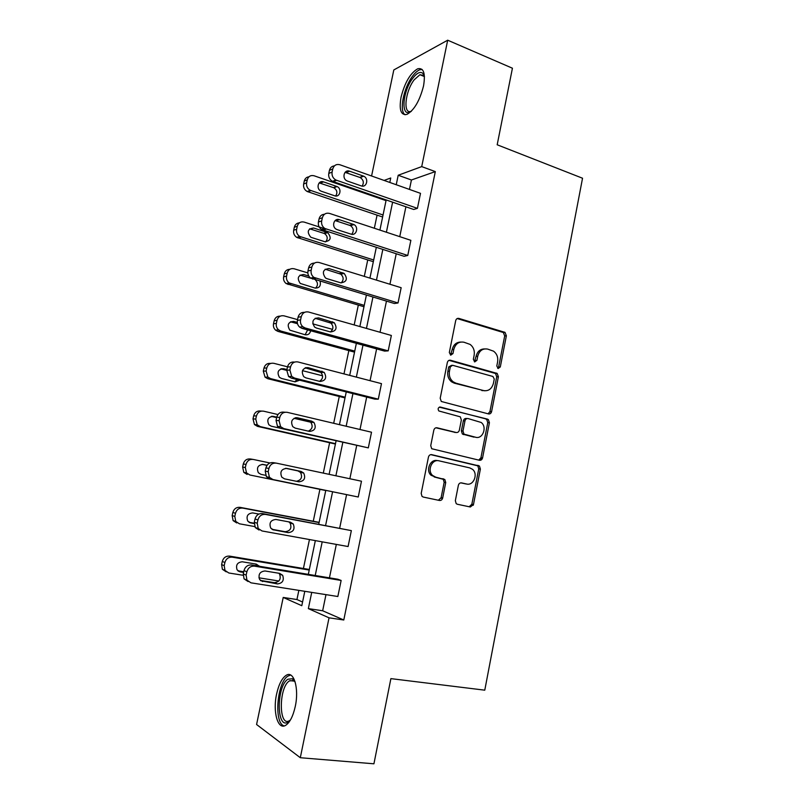<?xml version="1.0" encoding="UTF-8"?>
<svg xmlns="http://www.w3.org/2000/svg" width="804" height="804" viewBox="0 0 804 804"><rect width="100%" height="100%" fill="white"/><g stroke="black" fill="none" stroke-linecap="round" stroke-linejoin="round"><path stroke-width="1.21" d="M498.158 368.523L500.299 366.956L506.369 335.801L505.033 332.384L458.883 318.414C457.275 318.123 456.22 318.866 455.697 320.635L449.325 352.534L450.732 355.157L452.974 353.559L453.798 349.428C455.476 343.75 458.873 341.348 463.988 342.233L470.079 344.403C473.466 347.006 474.822 350.624 474.149 355.237L473.345 359.328L474.722 361.921L476.913 360.343L477.717 356.252C479.355 350.634 482.671 348.253 487.676 349.097L493.535 351.167C496.902 353.72 498.259 357.308 497.606 361.921L496.812 365.971L498.158 368.523M497.776 368.363L498.631 367.016L504.691 335.931L503.354 332.524L457.174 318.565M450.461 355.046L452.21 349.529L453.798 349.428M474.39 361.78L476.079 356.333L477.717 356.252M276.596 694.093C278.797 684.325 282.013 678.043 286.264 675.27C293.782 670.295 299.289 688.274 295.269 706.435C293.068 716.243 289.872 722.535 285.661 725.319C277.762 730.414 272.626 711.63 276.596 694.093M401.065 97.153C404.794 82.531 410.341 73.063 417.718 68.782C423.668 67.546 425.607 73.275 423.537 85.948C419.738 100.711 414.211 110.198 406.955 114.389C400.874 115.585 398.915 109.836 401.065 97.153M455.345 500.661L456.19 503.626L457.345 504.249L470.34 506.992L473.476 504.51L480.38 469.084L479.435 466.018L431.718 454.662C430.07 454.481 428.974 455.295 428.442 457.114L421.195 493.405L422.01 496.369L423.256 497.053L439.456 500.47C441.084 500.621 442.16 499.786 442.682 497.967L445.738 482.561L444.853 479.546L435.748 477.174L432.632 475.496C426.854 470.571 431.989 458.782 438.994 460.823L469.777 467.898L472.521 469.325C478.4 473.948 473.596 485.968 466.621 484.018L461.536 482.892C459.938 482.722 458.873 483.546 458.36 485.345L455.345 500.661M371.579 175.996L393.809 69.948L447.687 40.2L512.429 68.219L497.184 144.78L582.538 178.227L484.772 690.174L390.885 678.626L373.93 763.8L300.304 757.72L256.577 724.504L283.219 597.442L301.801 605.703L304.796 591.302M447.687 40.2L421.718 166.609L398.201 175.252L396.231 184.739M325.972 594.638L322.655 610.769L343.79 619.995L435.316 171.604L421.718 166.609M343.79 619.995L329.037 617.824L300.304 757.72M488.5 413.919C490.058 414.14 491.093 413.367 491.596 411.608L498.39 376.744L497.184 373.438L450.541 360.262C448.923 360.001 447.848 360.765 447.325 362.554L440.2 398.251L441.275 401.477L488.5 413.919M489.425 422.733L482.571 457.878C482.068 459.647 481.023 460.451 479.455 460.27L431.678 448.722L430.733 445.627L433.818 430.2C434.351 428.391 435.436 427.587 437.074 427.798L456.18 432.492C457.788 432.693 458.853 431.899 459.365 430.11L461.355 420.02L460.3 416.824L438.833 410.965C437.567 408.754 438.079 407.447 440.371 407.065L488.35 419.547L489.425 422.733L487.767 422.653L480.933 457.707L482.571 457.878M380.634 198.045L380.493 198.719M377.076 215.13L374.342 228.246M367.74 259.933L364.302 276.385M358.323 305.088L354.182 324.937M348.835 350.604L343.981 373.9M339.268 396.483L333.68 423.296M329.63 442.723L323.298 473.104M319.912 489.345L313.269 521.233M309.45 539.544L303.42 568.488M298.857 590.367L296.937 599.543L302.575 602.005M296.937 599.543L283.219 597.442M311.721 592.397L308.354 608.618L329.037 617.824M392.613 202.186L386.392 232.225M382.825 249.451L376.463 280.114M372.935 297.098L366.453 328.414M362.976 345.157L356.353 377.116M352.926 393.618L346.162 426.241M342.795 442.481L335.891 475.777M332.585 491.767L325.59 525.504M322.193 541.856L315.218 575.493M389.809 182.458L390.744 177.985L384.091 180.428M308.324 574.357L315.339 540.61M318.746 524.208L325.781 490.38M329.117 474.34L336.062 440.944M339.449 424.653L346.253 391.93M349.7 375.388L356.363 343.328M359.85 326.545L366.383 295.138M369.92 278.114L376.322 247.351M379.91 230.085L386.171 199.965M322.655 610.769L308.354 608.618M435.316 171.604L411.417 179.995L409.477 189.432M405.899 206.789L399.749 236.647M396.221 253.762L389.94 284.254M386.453 301.138L380.041 332.263M376.614 348.906L370.061 380.674M366.684 397.075L360.001 429.507M356.674 445.647L349.861 478.742M346.584 494.641L339.67 528.158M336.323 544.419L329.439 577.845M411.417 179.995L398.201 175.252M248.064 581.543L244.064 578.86L243.28 573.915L243.984 570.589C245.23 566.629 247.763 564.76 251.592 564.981L337.77 579.222L341.137 580.448L337.841 596.508L250.969 582.83L246.939 580.126L246.145 575.151L246.858 571.805C248.104 567.815 250.657 565.936 254.506 566.157L341.137 580.448M259.039 530.017L255.28 527.565L254.295 522.309L254.999 519.022C256.225 515.103 258.737 513.294 262.536 513.595L351.348 530.62L348.082 546.539L261.993 530.952L258.215 528.489L257.23 523.203L257.933 519.886C259.169 515.937 261.692 514.118 265.511 514.419L351.348 530.62M361.478 481.214L358.242 497.003L272.928 479.536L269.43 477.325L268.204 471.707L268.908 468.42C270.134 464.521 272.636 462.762 276.415 463.154L361.478 481.214M275.842 463.064L273.38 462.662C269.621 462.28 267.129 464.019 265.913 467.898L265.219 471.164L266.425 476.752L269.913 478.943L358.242 497.003M371.518 432.22L368.312 447.878L283.772 428.572L280.596 426.653L279.088 420.663L279.782 417.407C280.998 413.547 283.48 411.859 287.229 412.331L371.518 432.22M285.118 412.231L284.134 412.181C280.405 411.708 277.933 413.387 276.727 417.226L276.043 420.462L277.531 426.411L280.696 428.311L368.312 447.878M381.478 383.639L378.302 399.166L294.515 378.051L291.711 376.443L289.882 370.071L290.566 366.845C291.772 363.026 294.224 361.398 297.942 361.951L381.478 383.639M294.616 362.081C290.988 361.649 288.606 363.277 287.46 366.986L286.767 370.202L288.596 376.533L291.39 378.121L374.754 399.106L378.302 399.166M391.357 335.469L388.201 350.866L305.168 327.972L302.796 326.695C300.857 324.866 300.113 322.605 300.575 319.922L301.259 316.716C302.445 312.947 304.887 311.369 308.565 312.012L391.357 335.469M304.575 312.344C301.249 312.183 299.088 313.791 298.083 317.188L297.41 320.374C296.957 323.047 297.691 325.288 299.631 327.097L301.982 328.364L384.613 351.107L388.201 350.866M401.156 287.701L398.02 302.967L313.851 277.38C311.6 275.531 310.706 273.139 311.178 270.204L311.851 267.028C313.027 263.3 315.449 261.782 319.087 262.496L401.156 287.701M314.525 263.079C311.48 263.109 309.52 264.687 308.625 267.822L307.952 270.978C307.49 273.893 308.374 276.274 310.625 278.104L394.382 303.51L398.02 302.967M410.864 240.326L407.759 255.471L324.876 228.487C322.273 226.648 321.208 224.125 321.68 220.919L322.354 217.773C323.52 214.075 325.921 212.628 329.529 213.412L410.864 240.326M324.474 214.266C321.67 214.437 319.871 215.974 319.077 218.879L318.414 222.004C317.942 225.19 318.997 227.703 321.58 229.532L404.08 256.295L407.759 255.471M420.502 193.342L417.417 208.357L335.841 179.995C332.876 178.207 331.63 175.563 332.102 172.056L332.766 168.93C333.931 165.282 336.303 163.885 339.881 164.75L420.502 193.342M334.424 165.875C331.821 166.137 330.163 167.634 329.439 170.347L328.776 173.453C328.303 176.94 329.55 179.563 332.504 181.342L413.698 209.482L417.417 208.357M491.425 412.191L489.877 411.789M482.43 458.391L480.852 458.019M473.355 504.962L471.747 504.621M442.562 498.43L441.014 498.098M484.44 348.926C480.139 349.036 477.355 351.509 476.079 356.333M460.602 342.062C456.28 342.243 453.476 344.725 452.21 349.529M488.098 413.819L489.937 411.558L496.721 376.774L495.515 373.478L449.014 360.353M494.259 379.016L492.912 376.473L452.572 365.277L450.32 366.875L449.456 371.247C448.783 375.639 450.009 379.156 453.124 381.789L455.868 383.146L483.526 390.593C488.53 391.337 491.827 388.905 493.425 383.307L494.259 379.016M451.577 365.317L448.732 366.936L450.32 366.875M484.531 390.794L454.27 383.166L451.536 381.81C448.421 379.186 447.205 375.679 447.868 371.297L448.732 366.936M478.772 460.109L480.933 457.707M435.919 427.798L455.376 432.431M439.306 407.156L487.485 419.125M475.646 437.265C482.792 439.436 487.425 426.904 481.154 422.462L468.129 418.572C466.531 418.361 465.476 419.145 464.963 420.924L462.983 431.004L463.998 434.15L475.827 437.306M467.204 418.532L466.511 418.502C464.923 418.291 463.868 419.075 463.355 420.854L464.963 420.924M474.008 437.145L462.38 434.039L461.375 430.894L463.355 420.854M487.767 422.653L486.691 419.467L485.837 419.045M465.878 483.907L460.792 482.852M437.426 460.642C430.441 458.602 425.306 470.36 431.075 475.275L435.748 477.174M438.371 500.239L441.115 497.696L444.16 482.33L443.275 479.315L434.19 476.953M469.184 506.741L471.847 504.229L478.742 468.893L477.797 465.828L430.763 454.642M383.046 214.99L310.243 190.297C307.389 188.608 306.193 186.096 306.636 182.759L307.279 179.794C308.394 176.317 310.676 174.981 314.123 175.785L386.031 200.638M382.624 217.01L307.218 191.513C304.374 189.834 303.178 187.342 303.631 184.026L304.264 181.071C304.947 178.528 306.505 177.111 308.947 176.8M335.64 195.985C337.73 192.789 337.137 190.045 333.871 187.774L319.188 182.9M321.479 191.302L334.635 195.774C339.911 197.814 342.283 188.679 337.027 186.548L323.499 181.875C318.213 179.784 315.721 188.839 320.967 191.091L321.479 191.302M347.529 181.111L346.996 180.89C341.539 178.498 344.132 168.981 349.619 171.202L363.679 176.187C369.136 178.458 366.674 188.046 361.187 185.875L347.529 181.111M345.067 172.357L360.202 177.543C363.539 179.885 364.172 182.739 362.112 186.086M373.689 259.993L299.701 236.436C297.199 234.698 296.173 232.306 296.636 229.251L297.279 226.256C298.405 222.738 300.696 221.351 304.173 222.095L326.022 229.15M373.337 261.702L296.726 237.381C294.234 235.652 293.219 233.271 293.671 230.235L294.314 227.261C295.058 224.537 296.756 223.07 299.4 222.849M325.61 241.893C328.022 238.909 327.69 236.135 324.595 233.582L309.63 228.798M311.6 237.512L324.866 241.723C330.776 240.848 331.72 237.813 327.7 232.627L313.63 228.004C307.691 228.798 306.696 231.823 310.635 237.09L311.6 237.512M364.252 305.369L289.118 282.938C286.948 281.189 286.093 278.918 286.546 276.124L287.189 273.109C288.324 269.551 290.646 268.114 294.143 268.777L307.821 272.898M326.535 278.526L341.127 282.918C343.891 280.013 343.78 277.099 340.796 274.164L325.148 269.209M363.971 306.746L286.194 283.591C284.043 281.852 283.189 279.591 283.631 276.817L284.284 273.822C285.108 270.888 286.968 269.38 289.852 269.29M310.816 278.244L300.053 275.079M315.449 288.154C318.133 285.531 318.123 282.777 315.409 279.913M308.776 276.043L303.691 274.516C297.922 275.219 296.776 278.194 300.264 283.44L315.017 288.053C319.349 288.204 321.047 285.963 320.103 281.32M314.354 277.712L313.51 277.46M337.248 229.673L336.253 229.21C331.218 226.487 334.112 217.653 339.358 219.673L353.981 224.587C359.046 227.18 356.293 236.115 351.026 234.145L337.248 229.673M335.117 220.567L350.554 225.643C353.72 228.286 354.102 231.17 351.69 234.306M326.876 278.646L325.449 277.933C321.821 272.405 323.007 269.28 329.017 268.566L344.182 273.43C347.891 278.887 346.765 282.013 340.785 282.827L326.876 278.646M411.226 111.354C400.643 119.022 402.09 91.877 412.804 78.209C417.025 72.752 420.432 71.194 423.025 73.516L424.422 76.4M424.432 76.641L423.668 75.465L419.929 74.722L414.201 79.787C405.015 91.465 402.764 115.133 411.326 111.213L411.397 111.183M422.12 69.466L419.748 69.777C417.477 70.672 415.095 72.782 412.603 76.119C403.578 87.827 398.975 111.223 405.065 114.781M290.415 720.022L288.254 721.992C276.345 730.243 276.295 686.194 287.902 679.229L292.425 678.747L295.148 681.943M295.158 681.993L293.55 680.516L289.36 680.948C278.717 687.279 278.566 727.56 289.46 720.665L290.445 719.972M290.616 675.028L287.882 676.124C276.928 682.606 273.712 723.55 284.224 725.922M354.745 351.097L280.777 331.027L278.506 329.811C276.646 328.082 275.923 325.942 276.365 323.379L277.018 320.344C278.164 316.756 280.506 315.258 284.043 315.851L297.57 319.62M312.756 323.851L332.575 329.379M354.524 352.142L277.903 331.389L275.641 330.183C273.782 328.464 273.069 326.334 273.511 323.791L274.164 320.766C275.109 317.58 277.149 316.032 280.294 316.143M297.51 323.71L290.455 321.771M305.148 334.776L307.63 329.921M297.279 322.414L293.661 321.409C288.063 322.042 286.787 324.957 289.852 330.163L305.088 334.755C308.053 335.188 309.902 333.851 310.635 330.745M316.424 328.042L314.605 327.077C311.419 321.6 312.746 318.525 318.575 317.871L334.243 322.685C337.539 328.102 336.273 331.188 330.454 331.931L316.424 328.042M315.148 318.294L330.916 323.118C333.71 326.334 333.539 329.268 330.414 331.921M345.157 397.196L270.566 378.614L267.873 377.086L266.104 371.036L266.767 367.971C267.923 364.343 270.285 362.795 273.842 363.318L287.5 366.815M302.465 370.654L322.575 375.81M345.016 397.91L267.732 378.684L265.059 377.166L263.3 371.146L263.963 368.101C265.039 364.614 267.3 363.056 270.737 363.418M294.676 381.749L297.128 379.568M286.737 370.373L280.847 368.865M286.907 369.549L283.551 368.694C278.114 369.277 276.727 372.141 279.39 377.287L281.47 378.443L295.078 381.85L299.651 380.202M489.686 413.899L488.46 413.668M305.872 377.87L303.711 376.654C300.937 371.237 302.374 368.222 308.043 367.609L324.183 372.363C327.077 377.729 325.69 380.764 320.032 381.458L305.872 377.87M305.138 367.83L320.907 372.473C323.499 376.021 323.037 378.965 319.51 381.327M335.499 443.667L260.255 426.602L257.21 424.773L255.762 419.085L256.426 416C257.592 412.331 259.973 410.723 263.571 411.176L277.943 414.542M294.033 418.301L310.957 422.271M335.419 444.039L257.481 426.371L254.446 424.552L253.009 418.904L253.672 415.829C254.828 412.191 257.2 410.593 260.777 411.045L261.551 411.075M276.646 417.628L271.3 416.382M276.747 417.155L273.36 416.371C268.064 416.924 266.576 419.728 268.898 424.803L271.26 426.19L285.531 429.416M481.797 459.466L480.269 459.164M295.229 428.13L292.777 426.673C290.355 421.336 291.912 418.371 297.42 417.789L311.691 421.135L313.992 422.472C316.525 427.758 315.037 430.743 309.52 431.416L295.229 428.13M295.209 417.819L308.465 420.924L310.766 422.251C313.178 426.2 312.364 429.165 308.324 431.145M249.863 474.993L325.751 490.54L249.863 474.993L246.506 472.883L245.331 467.546L246.004 464.431C247.18 460.722 249.572 459.054 253.21 459.436L269.933 462.983M266.988 465.375L262.064 464.34M247.14 474.45L243.803 472.36L242.637 467.054L243.3 463.958C244.466 460.27 246.858 458.622 250.466 458.994L252.647 459.345M267.059 465.275L263.079 464.441C257.923 464.983 256.345 467.747 258.355 472.742L260.958 474.35L265.591 475.305M442.542 498.51L441.004 498.118M473.244 505.274L471.626 504.942M284.495 478.842L281.782 477.144C279.691 471.898 281.33 468.983 286.706 468.4L301.098 471.435L303.671 472.993C305.882 478.209 304.304 481.144 298.917 481.807L284.495 478.842M285.621 468.3L297.942 470.903L300.495 472.45C302.706 477.204 301.339 480.159 296.405 481.294M319.138 522.349L240.074 507.354C236.426 507.053 234.024 508.761 232.838 512.48L232.165 515.605L233.11 520.6L236.718 522.942M254.727 526.58L239.391 523.786L235.763 521.434L234.808 516.409L235.492 513.264C236.667 509.525 239.089 507.796 242.758 508.098L319.087 522.57M248.999 522.278L254.164 523.223M258.878 514.068L252.717 512.912C247.682 513.454 246.024 516.188 247.753 521.092L250.587 522.901L254.144 523.555M273.672 529.987L270.727 528.097C268.918 522.932 270.647 520.047 275.903 519.464L290.425 522.178L293.229 523.937C295.148 529.072 293.48 531.977 288.224 532.64L272.646 529.675M288.797 521.876L290.103 523.052C292.023 528.158 290.365 531.042 285.129 531.705L271.973 529.303M309.339 569.483L229.582 556.117C225.914 555.896 223.482 557.664 222.296 561.423L221.613 564.569L222.376 569.262L226.205 571.835M243.12 575.282L228.818 572.991L224.969 570.408L224.205 565.684L224.889 562.519C226.085 558.73 228.527 556.951 232.215 557.172L309.218 570.056M278.857 581.011L258.928 577.815M237.873 570.79L243.743 571.734M256.948 565.865L255.672 564.016M259.39 566.267L256.335 564.127L242.265 561.785C237.331 562.348 235.612 565.041 237.1 569.875L240.115 571.865L243.592 572.428M262.747 581.593L259.612 579.513C258.054 574.428 259.853 571.584 264.998 570.971L279.651 573.373L282.656 575.302C284.325 580.367 282.586 583.242 277.44 583.925L260.707 580.719M278.847 573.242L279.591 574.086C281.249 579.111 279.521 581.965 274.395 582.649L260.345 580.408M498.631 367.016L500.299 366.956M451.386 353.649L452.974 353.559M475.275 360.413L476.913 360.343M457.285 318.595L458.883 318.414M502.791 332.273L504.47 332.132M504.691 335.931L506.369 335.801M449.074 360.333L450.541 360.262M494.802 373.146L496.47 373.106M496.721 376.774L498.39 376.744M489.937 411.558L491.596 411.608M447.868 371.297L449.456 371.247M454.27 383.166L455.868 383.146M481.877 390.593L483.526 390.593M436.23 427.748L437.074 427.798M454.582 432.381L456.18 432.492M439.647 407.045L440.371 407.065M461.375 430.894L462.983 431.004M463.345 434.532L464.963 434.642M465.003 483.777L466.621 484.018M442.14 478.712L443.718 478.933M444.16 482.33L445.738 482.561M441.115 497.696L442.682 497.967M431.135 454.602L431.718 454.662M476.802 465.325L478.43 465.506M478.742 468.893L480.38 469.084M471.847 504.229L473.476 504.51M310.937 190.588L307.912 191.804M307.279 179.794L304.264 181.071M306.636 182.759L303.631 184.026M320.414 183.131L323.499 181.875M333.479 187.613L336.625 186.387M333.228 181.644L336.574 180.307M328.776 173.453L332.102 172.056M329.439 170.347L332.766 168.93M349.619 171.202L346.212 172.599M363.257 176.016L359.78 177.372M300.967 237.019L297.993 237.954M297.279 226.256L294.314 227.261M296.636 229.251L293.671 230.235M310.595 228.989L313.63 228.004M323.771 233.22L326.876 232.266M290.917 283.822L287.993 284.475M287.189 273.109L284.284 273.822M286.546 276.124L283.631 276.817M300.696 275.219L303.691 274.516M322.896 230.135L326.193 229.1M318.414 222.004L321.68 220.919M319.077 218.879L322.354 217.773M339.358 219.673L336.002 220.758M353.117 224.205L349.69 225.261M312.485 279.038L315.731 278.325M307.952 270.978L311.178 270.204M308.625 267.822L311.851 267.028M329.017 268.566L325.7 269.34M342.896 272.807L339.519 273.551M280.777 331.027L277.903 331.389M277.018 320.344L274.164 320.766M276.365 323.379L273.511 323.791M290.716 321.831L293.661 321.409M301.982 328.364L305.168 327.972M297.41 320.374L300.575 319.922M298.083 317.188L301.259 316.716M318.575 317.871L315.319 318.334M332.585 321.821L329.258 322.253M270.566 378.614L267.732 378.684M266.767 367.971L263.963 368.101M266.104 371.036L263.3 371.146M281.008 368.805L283.551 368.694M291.39 378.121L294.515 378.051M286.767 370.202L289.882 370.071M287.46 366.986L290.566 366.845M308.043 367.609L305.399 367.729M322.183 371.267L318.907 371.378M260.255 426.602L257.481 426.371M256.426 416L253.672 415.829M255.762 419.085L253.009 418.904M271.863 416.281L273.36 416.371M280.696 428.311L283.772 428.572M276.043 420.462L279.088 420.663M276.727 417.226L279.782 417.407M297.42 417.789L295.872 417.698M311.691 421.135L308.465 420.924M246.004 464.431L243.3 463.958M245.331 467.546L242.637 467.054M269.913 478.943L272.928 479.536M265.219 471.164L268.204 471.707M265.913 467.898L268.908 468.42M301.098 471.435L297.942 470.903M242.758 508.098L240.074 507.354M235.492 513.264L232.838 512.48M234.808 516.409L232.165 515.605M249.602 522.6L250.587 522.901M262.536 513.595L265.511 514.419M254.295 522.309L257.23 523.203M254.999 519.022L257.933 519.886M288.224 532.64L285.129 531.705M232.215 557.172L229.582 556.117M224.889 562.519L222.296 561.423M224.205 565.684L221.613 564.569M238.155 571.021L240.115 571.865M251.592 564.981L254.506 566.157M243.28 573.915L246.145 575.151M243.984 570.589L246.858 571.805M277.44 583.925L274.395 582.649M503.354 332.524L505.033 332.384M495.515 373.478L497.184 373.438M451.536 381.81L453.124 381.789M462.38 434.039L463.998 434.15M486.691 419.467L488.35 419.547M431.075 475.275L432.632 475.496M443.275 479.315L444.853 479.546M477.797 465.828L479.435 466.018M310.243 190.297L307.218 191.513M333.871 187.774L337.027 186.548M332.504 181.342L335.841 179.995M363.679 176.187L360.202 177.543M299.701 236.436L296.726 237.381M324.595 233.582L327.7 232.627M289.118 282.938L286.194 283.591M321.58 229.532L324.876 228.487M353.981 224.587L350.554 225.643M310.625 278.104L313.851 277.38M344.182 273.43L340.796 274.164M423.668 75.465L423.025 73.516M424.391 76.551L419.929 74.722M293.55 680.516L292.425 678.747M294.405 681.149L289.872 680.626M278.506 329.811L275.641 330.183M299.631 327.097L302.796 326.695M334.243 322.685L330.916 323.118M267.873 377.086L265.059 377.166M288.596 376.533L291.711 376.443M324.183 372.363L320.907 372.473M257.21 424.773L254.446 424.552M277.531 426.411L280.596 426.653M313.992 422.472L310.766 422.251M246.506 472.883L243.803 472.36M266.425 476.752L269.43 477.325M303.671 472.993L300.495 472.45M235.763 521.434L233.11 520.6M255.28 527.565L258.215 528.489M293.229 523.937L290.103 523.052M224.969 570.408L222.376 569.262M256.446 564.87L259.21 565.976M244.064 578.86L246.939 580.126M282.656 575.302L279.591 574.086"/></g></svg>
